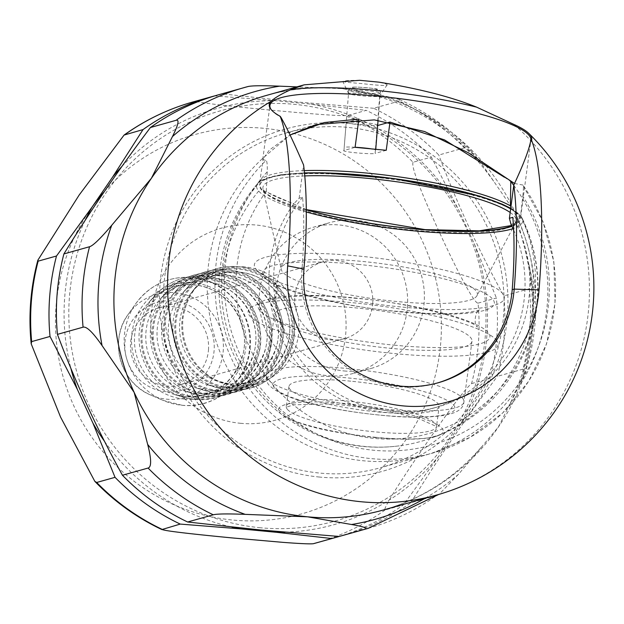 <?xml version="1.0" encoding="UTF-8"?>
<svg xmlns="http://www.w3.org/2000/svg" width="624" height="624" viewBox="0 0 624 624"><rect width="100%" height="100%" fill="white"/><g stroke="black" fill="none" stroke-linecap="round" stroke-linejoin="round"><path stroke-width="0.47" stroke-dasharray="3.12 2.34" d="M192.995 101.954A228.938 223.852 -105.7 0 1 196.318 101.049L214.672 95.893L274.903 100.675A216.169 211.372 74.3 0 0 121.984 166.358M284.973 532.21A216.169 211.372 74.3 0 0 438.914 456.027L459.592 425.81A216.169 211.372 74.3 0 0 474.248 243.664L458.702 209.992A216.169 211.372 74.3 0 0 311.126 104.13L274.903 100.675M196.318 101.049C196.342 102.523 227.986 106.064 266.822 109.754C314.168 114.247 341.18 116.165 347.857 115.51L366.21 110.362A228.938 223.852 -105.7 0 1 431.395 157.108L458.702 209.992M311.126 104.13L366.21 110.362M347.857 115.51A228.938 223.852 -105.7 0 1 413.041 162.263L431.395 157.108M413.041 162.263C411.2 166.234 419.11 187.652 436.769 226.512C455.902 268.616 474.1 303.693 478.054 303.139A228.938 223.852 -105.7 0 1 471.588 383.588C465.574 388.206 449.194 410.062 422.456 449.147C400.982 480.449 382.301 509.652 385.063 509.995L403.416 504.847A228.938 223.852 -105.7 0 1 339.128 536.461M471.588 383.588L489.934 378.433L459.592 425.81M438.914 456.027L403.416 504.847M478.054 303.139L496.408 297.983A228.938 223.852 -105.7 0 1 489.934 378.433M474.248 243.664L496.408 297.983M85.145 220.358A216.169 211.372 74.3 0 0 70.855 368.277M104.536 441.347A216.169 211.372 74.3 0 0 231.925 527.101M245.162 266.971A59.826 58.5 74.3 0 0 224.211 268.835A59.826 58.5 74.3 0 0 194.399 288.857A59.826 58.5 74.3 0 0 220.67 382.45A59.826 58.5 74.3 0 0 235.591 385.905A59.826 58.5 74.3 0 0 256.542 384.041A59.826 58.5 74.3 0 0 298.685 321.235A59.826 58.5 74.3 0 0 245.162 266.971M229.18 387.34A59.452 58.133 -105.7 0 1 175.898 322.709A59.452 58.133 -105.7 0 1 238.688 269.147A59.452 58.133 -105.7 0 1 291.97 333.785A59.452 58.133 -105.7 0 1 229.18 387.34M229.102 388.315A60.434 59.085 74.3 0 0 292.921 333.871A60.434 59.085 74.3 0 0 238.766 268.172A60.434 59.085 74.3 0 0 174.946 322.616A60.434 59.085 74.3 0 0 229.102 388.315M217.916 390.468A59.413 58.094 -105.7 0 1 164.666 325.868A59.413 58.094 -105.7 0 1 227.417 272.345A59.413 58.094 -105.7 0 1 280.66 336.944A59.413 58.094 -105.7 0 1 217.916 390.468M217.831 391.474A60.434 59.085 74.3 0 0 281.658 337.038A60.434 59.085 74.3 0 0 227.503 271.339A60.434 59.085 74.3 0 0 163.675 325.775A60.434 59.085 74.3 0 0 217.831 391.474M206.645 393.627A59.413 58.094 -105.7 0 1 153.403 329.035A59.413 58.094 -105.7 0 1 216.146 275.512A59.413 58.094 -105.7 0 1 269.396 340.103A59.413 58.094 -105.7 0 1 206.645 393.627M206.56 394.641A60.434 59.085 74.3 0 0 270.387 340.197A60.434 59.085 74.3 0 0 216.232 274.498A60.434 59.085 74.3 0 0 152.404 328.942A60.434 59.085 74.3 0 0 206.56 394.641M195.374 396.794A59.413 58.094 -105.7 0 1 142.132 332.194A59.413 58.094 -105.7 0 1 204.883 278.671A59.413 58.094 -105.7 0 1 258.125 343.27A59.413 58.094 -105.7 0 1 195.374 396.794M195.296 397.808A60.434 59.085 74.3 0 0 259.116 343.364A60.434 59.085 74.3 0 0 204.961 277.664A60.434 59.085 74.3 0 0 141.133 332.101A60.434 59.085 74.3 0 0 195.296 397.808M208.471 350.033A39.881 39 74.3 0 0 158.761 307.921A39.881 39 74.3 0 0 130.603 342.599A39.881 39 74.3 0 0 180.32 384.719A39.881 39 74.3 0 0 208.471 350.033M372.684 303.943A39.881 39 74.3 0 0 322.967 261.83A39.881 39 74.3 0 0 294.817 296.517A39.881 39 74.3 0 0 344.526 338.629A39.881 39 74.3 0 0 372.684 303.943M319.519 477.056A177.887 173.932 -105.7 0 1 160.103 283.655A177.887 173.932 -105.7 0 1 347.974 123.404A177.887 173.932 -105.7 0 1 507.39 316.797A177.887 173.932 -105.7 0 1 319.519 477.056M513.646 230.006A130.822 127.912 -105.7 0 1 432.284 408.447A130.822 127.912 -105.7 0 1 291.697 355.742A130.822 127.912 -105.7 0 1 293.873 203.674L299.153 198.237L302.585 197.27A117.71 23.08 -84.5 0 1 301.969 269.615A107.687 105.292 74.3 0 0 436.192 383.323A107.687 105.292 74.3 0 0 437.19 383.042M359.557 80.301C350.836 80.317 345.431 80.629 343.325 81.237C341.679 81.744 347.412 82.485 360.516 83.46C374.166 85.043 382.918 85.683 386.779 85.379L379.603 96.143A15.553 1.154 4.6 0 1 379.306 96.299A15.553 1.154 4.6 0 1 362.825 95.901A15.553 1.154 4.6 0 1 348.629 93.655A15.553 1.154 4.6 0 1 348.933 93.397A15.553 1.154 4.6 0 1 366.077 93.857A15.553 1.154 4.6 0 1 379.603 96.143M386.779 85.379C388.354 84.724 385.749 83.647 378.971 82.157M368.137 528.364A228.938 223.852 74.3 0 0 436.465 495.573L439.491 493.904L458.656 474.107L498.303 427.151L519.371 385.406L524.347 373.916L522.99 369.158A228.938 223.852 74.3 0 0 529.464 288.709L531.562 276.884L529.051 265.091L515.525 213.057L483.428 166.241L474.17 154.128L464.443 147.833A228.938 223.852 74.3 0 0 399.266 101.08L399.298 99.45L385.952 96.314L342.069 88.639L296.907 86.869M247.72 86.619L222.074 93.818A228.938 223.852 -105.7 0 0 218.759 94.723M436.465 495.573L410.818 502.765A228.938 223.852 -105.7 0 1 342.49 535.556M399.266 101.08L373.62 108.28A228.938 223.852 -105.7 0 1 438.797 155.033L464.443 147.833M522.99 369.158L497.344 376.358A228.938 223.852 -105.7 0 0 503.818 295.909C478.483 249.967 456.815 203.011 438.797 155.033M529.464 288.709L503.818 295.909M373.62 108.28L295.113 101.813L222.074 93.818M260.364 527.756A212.979 208.252 -105.7 0 1 69.498 296.205A212.979 208.252 -105.7 0 1 294.434 104.333A212.979 208.252 -105.7 0 1 485.308 335.884A212.979 208.252 -105.7 0 1 260.364 527.756M410.818 502.765C436.012 461.651 464.849 419.515 497.344 376.358M343.325 81.237L342.849 81.533L348.629 93.655M271.276 109.738A131.617 23.891 7.6 0 0 271.588 110.152A131.617 23.891 7.6 0 0 280.8 117.101M302.585 197.27A130.822 127.912 74.3 0 0 294.754 351.694A130.822 127.912 74.3 0 0 437.112 407.09A130.822 127.912 74.3 0 0 512.819 217.331M511.009 224.39A131.617 23.891 7.6 0 0 520.65 217.105A131.617 23.891 7.6 0 0 520.611 215.717L522.811 196.178A165.922 162.232 -105.7 0 1 486.814 417.121A165.922 162.232 -105.7 0 1 267.407 396.178A165.922 162.232 -105.7 0 1 267.244 171.787C267.431 164.268 266.986 160.508 265.91 160.501A173.893 170.032 74.3 0 0 225.124 342.958A173.893 170.032 74.3 0 0 371.358 458.632A173.893 170.032 74.3 0 0 432.253 453.196A173.893 170.032 74.3 0 0 522.803 185.016L542.974 221.637L553.847 261.838L555.048 303.412L546.507 343.98L528.715 381.217L502.679 412.979L469.903 437.44L432.253 453.196L380.741 467.657A173.893 170.032 74.3 0 0 503.233 285.106A173.893 170.032 74.3 0 0 347.654 127.374A173.893 170.032 74.3 0 0 286.759 132.803A173.893 170.032 74.3 0 0 164.26 315.346A173.893 170.032 74.3 0 0 319.839 473.086A173.893 170.032 74.3 0 0 380.741 467.657M514.519 183.487L522.803 185.016C523.583 184.993 523.591 188.713 522.811 196.178M513.763 185.367A173.893 170.032 -105.7 0 1 526.64 373.612A173.893 170.032 -105.7 0 1 363.628 460.801A173.893 170.032 -105.7 0 1 216.224 341.718A173.893 170.032 -105.7 0 1 263.32 157.794L290.035 135.018L269.311 150.095L262.759 159.479L265.91 160.501M267.244 171.787L266.284 191.451A131.617 23.891 7.6 0 0 293.873 203.674M299.153 198.237L303.576 164.954M266.284 191.451A154.05 150.626 74.3 0 0 279.373 391.95A154.05 150.626 74.3 0 0 475.706 410.686A154.05 150.626 74.3 0 0 520.611 215.717M364.962 122.515C355.485 121.914 349.354 121.961 346.585 122.639C345.587 123.029 349.619 123.575 358.683 124.277C368.121 125.338 374.213 125.759 376.951 125.533C377.988 124.691 373.987 123.677 364.962 122.515M263.32 157.794L259.81 181.919A159.463 155.922 74.3 0 0 232.846 346.156A159.463 155.922 74.3 0 0 364.783 446.456A159.463 155.922 74.3 0 0 399.188 445.856A159.463 155.922 74.3 0 0 510.931 206.723M504.449 177.263L510.253 181.077M304.247 170.617A131.617 23.891 7.6 0 0 261.152 179.595A131.617 23.891 7.6 0 0 259.81 181.919M358.847 119.083L346.187 122.639L343.957 150.454L355.095 147.326M343.957 150.454A15.951 1.186 -175.4 0 0 356.304 152.841A15.951 1.186 -175.4 0 0 375.102 153.426L377.66 125.518M386.24 150.298L375.102 153.426M344.105 370.952A75.777 74.1 74.3 0 0 370.648 368.581A75.777 74.1 74.3 0 0 424.141 302.679A75.777 74.1 74.3 0 0 356.234 220.295A75.777 74.1 74.3 0 0 329.69 222.659A75.777 74.1 74.3 0 0 276.198 288.561A75.777 74.1 74.3 0 0 344.105 370.952M407.402 307.382A75.777 74.1 74.3 0 0 312.952 227.362A75.777 74.1 74.3 0 0 259.451 293.257A75.777 74.1 74.3 0 0 353.902 373.277A75.777 74.1 74.3 0 0 407.402 307.382M375.336 437.276A83.054 15.077 7.6 0 0 438.734 435.396L438.734 435.396A83.054 15.077 7.6 0 0 441.94 428.189A83.054 15.077 7.6 0 0 346.39 403.627A83.054 15.077 7.6 0 0 279.786 412.714A83.054 15.077 7.6 0 0 281.791 414.547L281.791 414.547A83.054 15.077 7.6 0 0 375.336 437.276M306.283 211.996A134.191 24.359 -172.4 0 1 258.679 191.061A134.191 24.359 -172.4 0 1 257.969 183.152A134.191 24.359 -172.4 0 1 387.442 178.714A134.191 24.359 -172.4 0 1 520.666 216.06A134.191 24.359 -172.4 0 1 522.14 218.236L522.14 218.236A134.191 24.359 -172.4 0 1 513.022 228.61M304.481 172.879L280.667 174.775L261.776 180.149L257.969 183.152A159.533 159.533 0 0 0 281.791 414.547C302.258 427.463 336.742 433.072 374.977 437.549C396.466 439.553 413.837 439.748 427.097 438.118L438.734 435.396A159.533 159.533 0 0 0 522.148 218.26L518.162 213.33L510.721 208.283M477.001 295.636A98.912 17.956 7.6 0 1 383.51 300.074A98.912 17.956 7.6 0 1 282.773 272.236A98.912 17.956 -172.4 0 1 281.338 269.646A98.912 17.956 -172.4 0 1 368.573 262.072A98.912 17.956 -172.4 0 1 475.886 290.659A98.912 17.956 7.6 0 1 477.001 295.636L515.752 222.511A127.764 23.189 -172.4 0 1 394.992 228.236A127.764 23.189 -172.4 0 1 264.88 192.278A127.764 23.189 -172.4 0 1 263.024 188.939A127.764 23.189 -172.4 0 1 304.762 175.921M256.3 269.708A126.032 22.877 7.6 0 0 401.287 306.977A126.032 22.877 7.6 0 0 502.359 293.186A126.032 22.877 7.6 0 0 357.365 255.918A126.032 22.877 7.6 0 0 256.3 269.708M350.836 381.186A75.777 13.751 7.6 0 0 288.92 386.552A75.777 13.751 7.6 0 0 377.247 411.887A75.777 13.751 7.6 0 0 439.163 406.513A75.777 13.751 7.6 0 0 350.836 381.186M275.8 318.817A99.707 18.096 -172.4 0 1 274.287 314.972A99.707 18.096 -172.4 0 1 365.602 308.935A99.707 18.096 -172.4 0 1 470.465 337.389A99.707 18.096 7.6 0 1 471.978 341.234A99.707 18.096 7.6 0 1 380.663 347.272A99.707 18.096 7.6 0 1 275.8 318.817M496.158 339.846A126.032 22.877 -172.4 0 1 395.093 353.636A126.032 22.877 -172.4 0 1 250.099 316.36A126.032 22.877 -172.4 0 1 351.172 302.57A126.032 22.877 -172.4 0 1 496.158 339.846M355.103 147.256A15.951 1.186 -175.4 0 0 344.206 147.28L348.8 90.191A15.951 1.186 -175.4 0 0 348.473 90.394A15.951 1.186 -175.4 0 0 362.708 92.726A15.951 1.186 -175.4 0 0 379.946 93.163L375.352 150.251A15.951 1.186 -175.4 0 0 375.687 150.049A15.951 1.186 -175.4 0 0 372.372 149.05M358.09 264.389A116.86 21.208 -172.4 0 1 492.523 298.943A116.86 21.208 -172.4 0 1 398.814 311.727A116.86 21.208 -172.4 0 1 264.381 277.173A116.86 21.208 -172.4 0 1 358.09 264.389M394.368 345.166A116.86 21.208 7.6 0 0 488.085 332.381A116.86 21.208 7.6 0 0 353.644 297.82A116.86 21.208 7.6 0 0 259.935 310.604A116.86 21.208 7.6 0 0 394.368 345.166M385.063 509.995A228.938 223.852 -105.7 0 1 316.727 542.786L313.388 543.699M104.341 191.615A197.028 192.652 -105.7 0 1 264.178 128.326A197.028 192.652 -105.7 0 1 440.755 342.529A197.028 192.652 -105.7 0 1 232.666 520.034A197.028 192.652 -105.7 0 1 72.922 403.876A197.028 192.652 -105.7 0 1 92.648 206.224M240.451 423.29A99.707 97.492 74.3 0 0 345.758 333.466A99.707 97.492 74.3 0 0 256.402 225.061A99.707 97.492 74.3 0 0 151.094 314.886A99.707 97.492 74.3 0 0 240.451 423.29M239.164 272.087A56.285 55.037 74.3 0 0 191.404 292.687L191.404 292.687A56.285 55.037 74.3 0 0 216.122 380.741L216.122 380.741A56.285 55.037 74.3 0 0 230.155 383.994A56.285 55.037 74.3 0 0 289.606 333.286A56.285 55.037 74.3 0 0 239.164 272.087M228.618 389.992A62.018 60.637 -105.7 0 1 216.629 387.598L216.629 387.598A62.018 60.637 -105.7 0 1 188.276 286.564L188.276 286.564A62.018 60.637 -105.7 0 1 238.54 266.698A62.018 60.637 -105.7 0 1 294.115 334.121A62.018 60.637 -105.7 0 1 228.618 389.992L216.629 387.598L208.018 384.946A56.246 54.998 74.3 0 0 218.884 387.114A56.246 54.998 74.3 0 0 278.288 336.445A56.246 54.998 74.3 0 0 227.885 275.293A56.246 54.998 74.3 0 0 182.294 293.311L182.294 293.311A56.246 54.998 74.3 0 0 208.018 384.946L218.86 387.106C247.166 387.871 266.237 374.743 276.073 347.732C286.673 315.26 261.292 277.345 227.76 275.34C209.773 274.053 194.618 280.043 182.294 293.311L188.276 286.564C201.911 271.877 218.681 265.247 238.594 266.674C275.551 268.921 303.459 310.409 292.024 346.148C281.245 376.186 260.114 390.796 228.626 389.992M217.347 393.151A62.018 60.637 -105.7 0 1 205.366 390.757A62.018 60.637 -105.7 0 1 205.358 390.757A62.018 60.637 -105.7 0 1 177.005 289.723L177.005 289.723A62.018 60.637 -105.7 0 1 227.269 269.864A62.018 60.637 -105.7 0 1 282.844 337.288A62.018 60.637 -105.7 0 1 217.347 393.151L205.358 390.757L196.747 388.105A56.246 54.998 74.3 0 0 207.613 390.281A56.246 54.998 74.3 0 0 267.017 339.604A56.246 54.998 74.3 0 0 216.614 278.46A56.246 54.998 74.3 0 0 171.031 296.478L171.031 296.478A56.246 54.998 74.3 0 0 196.747 388.105L207.589 390.273C235.895 391.03 254.966 377.902 264.802 350.891C275.402 318.427 250.021 280.511 216.489 278.507C198.502 277.212 183.347 283.202 171.031 296.478L177.005 289.723C190.64 275.044 207.41 268.414 227.331 269.841C264.28 272.087 292.188 313.576 280.753 349.315C269.974 379.345 248.843 393.962 217.363 393.159M206.076 396.318A62.018 60.637 -105.7 0 1 194.095 393.923L194.095 393.923A62.018 60.637 -105.7 0 1 165.734 292.89L165.734 292.89A62.018 60.637 -105.7 0 1 215.998 273.023A62.018 60.637 -105.7 0 1 271.573 340.447A62.018 60.637 -105.7 0 1 206.076 396.318L194.095 393.923L185.476 391.271A56.246 54.998 74.3 0 0 196.349 393.44A56.246 54.998 74.3 0 0 255.746 342.771A56.246 54.998 74.3 0 0 205.343 281.619A56.246 54.998 74.3 0 0 159.76 299.637L159.76 299.637A56.246 54.998 74.3 0 0 185.476 391.271L196.326 393.432C224.632 394.196 243.703 381.069 253.539 354.058C264.131 321.586 238.75 283.67 205.218 281.666C187.231 280.379 172.084 286.369 159.76 299.637L165.734 292.89C179.369 278.203 196.147 271.573 216.06 273C253.009 275.246 280.925 316.735 269.482 352.474C258.71 382.512 237.572 397.121 206.092 396.318M194.805 399.477A62.018 60.637 -105.7 0 1 182.824 397.082L182.824 397.082A62.018 60.637 -105.7 0 1 154.463 296.049L154.463 296.049A62.018 60.637 -105.7 0 1 204.727 276.19A62.018 60.637 -105.7 0 1 260.309 343.613A62.018 60.637 -105.7 0 1 194.805 399.477L182.824 397.082L174.135 394.407A56.191 54.943 74.3 0 0 184.993 396.575A56.191 54.943 74.3 0 0 244.343 345.953A56.191 54.943 74.3 0 0 193.986 284.856A56.191 54.943 74.3 0 0 148.442 302.858L148.442 302.858A56.191 54.943 74.3 0 0 174.135 394.407L184.969 396.575C213.252 397.332 232.307 384.22 242.135 357.232C252.72 324.784 227.362 286.907 193.861 284.903C175.89 283.616 160.75 289.598 148.442 302.858L154.463 296.049C168.098 281.369 184.876 274.739 204.789 276.167C241.738 278.413 269.654 319.901 258.211 355.641C247.439 385.671 226.309 400.288 194.821 399.485M184.119 399.056A58.492 57.19 74.3 0 0 245.887 346.359A58.492 57.19 74.3 0 0 193.471 282.773A58.492 57.19 74.3 0 0 131.703 335.462A58.492 57.19 74.3 0 0 184.119 399.056M192.169 277.586A64.21 62.782 -105.7 0 1 249.709 347.389A64.21 62.782 -105.7 0 1 181.904 405.233A64.21 62.782 -105.7 0 1 163.028 400.366L163.028 400.366A64.21 62.782 -105.7 0 1 135.853 303.553L135.853 303.553A64.21 62.782 -105.7 0 1 192.169 277.586M175.219 292.672A53.57 52.377 -105.7 0 1 223.228 350.914A53.57 52.377 -105.7 0 1 166.655 399.181A53.57 52.377 -105.7 0 1 150.907 395.117L150.907 395.117A53.57 52.377 -105.7 0 1 128.232 314.34L128.232 314.34A53.57 52.377 -105.7 0 1 175.219 292.672M165.89 391.708A45.661 44.647 -105.7 0 1 124.964 342.061A45.661 44.647 -105.7 0 1 173.191 300.924A45.661 44.647 -105.7 0 1 214.11 350.571A45.661 44.647 -105.7 0 1 165.89 391.708M301.969 269.615L303.974 269.053M436.706 495.027A215.374 210.592 74.3 0 0 584.867 334.69A215.374 210.592 74.3 0 0 513.919 124.426M328.325 88.109C307.312 87.313 286.751 89.739 266.643 95.363A215.374 210.592 -105.7 0 1 342.069 88.639A215.374 210.592 -105.7 0 1 515.525 213.057A215.374 210.592 -105.7 0 1 498.303 427.151A215.374 210.592 -105.7 0 1 383.042 510.089C422.159 498.911 455.255 477.547 482.336 446.004M458.656 474.107A222.152 217.222 -105.7 0 1 425.03 498.303M529.051 265.091A222.152 217.222 -105.7 0 1 519.371 385.406M385.952 96.314A222.152 217.222 -105.7 0 1 483.428 166.241M520.666 216.06A159.533 153.738 -40.7 0 1 534.238 302.531M222.768 272.805A159.533 153.738 -40.7 0 1 258.679 191.061M287.422 409.406A75.777 13.751 7.6 0 0 374.595 431.816A75.777 13.751 -172.4 0 0 436.511 426.442L436.621 427.37L435.022 425.864L418.72 418.587L384.805 410.241L332.818 403.822L293.545 404.828L285.932 407.355L286.276 406.489A75.777 13.751 7.6 0 0 287.422 409.406M288.92 386.552L286.276 406.489A75.777 13.751 7.6 0 1 348.192 401.115A75.777 13.751 -172.4 0 1 436.511 426.442L439.163 406.513M306.267 209.875A131.508 23.868 -172.4 0 1 261.495 189.883A131.508 23.868 -172.4 0 1 304.489 172.973M510.682 208.58A131.508 23.868 -172.4 0 1 518.24 214.383A131.508 23.868 -172.4 0 1 511.93 226.27M510.635 208.923A130.759 23.735 -172.4 0 1 517.507 214.313A130.759 23.735 -172.4 0 1 511.766 225.935M306.267 209.695A130.759 23.735 -172.4 0 1 262.22 189.953A130.759 23.735 -172.4 0 1 304.504 173.16M510.167 212.48A127.764 23.189 -172.4 0 1 514.309 216.076A127.764 23.189 -172.4 0 1 515.752 222.511L511.563 225.514M453.586 405.077A91.736 16.653 -172.4 0 1 380.024 415.116A91.736 16.653 -172.4 0 1 274.498 387.988A91.736 16.653 -172.4 0 1 348.059 377.949A91.736 16.653 -172.4 0 1 453.586 405.077M462.407 398.042A99.707 18.096 -172.4 0 1 463.921 401.887A99.707 18.096 -172.4 0 1 372.606 407.924A99.707 18.096 -172.4 0 1 267.743 379.47A99.707 18.096 -172.4 0 1 266.23 375.625A99.707 18.096 -172.4 0 1 357.544 369.595A99.707 18.096 -172.4 0 1 462.407 398.042M377.091 89.692A12.761 0.944 4.6 0 1 362.053 89.224A12.761 0.944 4.6 0 1 352.17 87.313A12.761 0.944 4.6 0 1 367.208 87.781A12.761 0.944 4.6 0 1 377.091 89.692M348.8 90.191A15.951 1.186 4.6 0 1 366.038 90.628A15.951 1.186 4.6 0 1 380.273 92.953A15.951 1.186 4.6 0 1 379.946 93.163M224.211 268.835C201.217 276.26 187.504 292.492 183.089 317.538C181.256 333.871 185.141 348.73 194.743 362.099C205.577 376.093 219.391 384.01 236.192 385.85L256.542 384.041M194.399 288.857L191.404 292.687C203.837 277.688 219.71 270.839 239.031 272.142C272.587 274.147 297.983 312.086 287.383 344.581C277.54 371.608 258.453 384.743 230.123 383.986L216.122 380.741L220.67 382.45M181.99 405.249C215.225 409.289 247.681 382.067 250.068 348.223C254.257 313.919 226.543 279.786 192.512 277.446C169.003 275.972 150.119 284.677 135.853 303.553L128.232 314.34C108.381 340.486 120.354 383.12 150.907 395.117L163.028 400.366L181.99 405.249M158.761 307.921L322.967 261.83M180.32 384.719L344.526 338.629M436.192 383.323L438.188 382.762M525.205 250.552C538.606 304.84 533.333 356.351 509.387 405.07M493.584 181.163C458.437 131.789 412.448 101.743 355.61 91.026M438.727 494.45L439.491 493.904M399.298 99.45C427.97 112.554 452.923 130.775 474.17 154.128M524.347 373.916C533.668 342.1 536.071 309.761 531.562 276.884M271.588 110.152L270.933 109.325M432.284 408.447L437.112 407.09M520.65 217.105L530.876 140.143M262.759 159.479L269.927 105.487M286.759 132.803L315.994 124.597M261.152 179.595A159.533 159.533 0 0 0 399.188 445.856M312.952 227.362L329.69 222.659M353.902 373.277L370.648 368.581M306.267 209.602L264.225 190.983L263.024 188.939L281.338 269.646M471.978 341.234L463.921 401.887C463.538 408.533 457.236 412.955 445.013 415.163C428.329 418.01 407.425 417.323 393.448 416.348C341.796 412.238 284.583 401.372 269.482 385.414C267.712 384.415 266.627 381.155 266.23 375.625L274.287 314.972M348.473 90.394L351.055 87.415C353.083 86.775 360.056 87.071 371.974 88.304C378.245 88.639 381.014 90.184 380.273 92.953L378.082 120.284M375.687 150.049L375.742 149.362M354.237 298.178C409.82 302.094 475.527 321.493 477.477 327.038C473.366 325.049 475.121 310.729 479.778 309.715C479.287 310.331 475.067 311.243 467.119 312.452C450.294 314.387 427.331 314.028 398.221 311.376C339.635 307.359 272.961 286.237 274.981 282.516C279.092 284.513 277.345 298.802 272.68 299.832C268.78 299.528 297.617 292.305 354.237 298.178"/><path stroke-width="0.94" d="M339.128 536.461A228.938 223.852 -105.7 0 1 335.08 537.638L316.727 542.786A228.938 223.852 -105.7 0 1 313.412 543.691L313.388 543.699C310.424 544.112 300.362 543.676 283.21 542.381L232.37 537.943C185.188 533.403 161.686 530.501 161.866 529.23A228.938 223.852 -105.7 0 1 96.689 482.477L94.809 481.322L60.567 417.097L31.2 343.847L31.668 341.601A228.938 223.852 -105.7 0 1 38.142 261.152L37.853 260.208L79.217 194.945L124.075 135.065L143.021 129.589A228.938 223.852 -105.7 0 1 211.349 96.798A228.938 223.852 -105.7 0 1 214.672 95.893L214.711 95.901M121.984 166.358A216.169 211.372 74.3 0 0 112.671 176.966L91.993 207.184A216.169 211.372 74.3 0 0 85.145 220.358M38.142 261.152L56.495 256.004L91.993 207.184M112.671 176.966L143.021 129.589M31.668 341.601L50.021 336.453A228.938 223.852 -105.7 0 1 56.495 256.004M70.855 368.277A216.169 211.372 74.3 0 0 77.337 389.329L92.875 423.002A216.169 211.372 74.3 0 0 104.536 441.347M96.689 482.477L115.042 477.329L92.875 423.002M77.337 389.329L50.021 336.453M94.809 481.322C114.293 501.532 136.64 517.608 161.858 529.565L180.219 524.082A228.938 223.852 -105.7 0 1 115.042 477.329M231.925 527.101A216.169 211.372 74.3 0 0 240.451 528.856L276.682 532.319A216.169 211.372 74.3 0 0 284.973 532.21M313.412 543.691L331.765 538.543L276.682 532.319M240.451 528.856L180.219 524.082M335.08 537.638A228.938 223.852 -105.7 0 1 331.765 538.543M437.19 383.042A107.687 105.292 74.3 0 0 512.21 289.676A117.71 23.08 95.5 0 0 512.819 217.331L509.395 218.299L513.809 185.016A151.562 29.718 95.5 0 1 514.207 289.115A107.687 105.292 -105.7 0 1 438.188 382.762A107.687 105.292 -105.7 0 1 303.974 269.053A151.562 29.718 -84.5 0 0 303.576 164.954C293.92 142.646 286.33 126.695 280.8 117.101L280.16 116.298A172.645 33.852 95.5 0 1 287.648 265.894A128.77 125.908 74.3 0 0 403.049 405.889A128.77 125.908 74.3 0 0 539.042 289.887A172.645 33.852 -84.5 0 0 531.554 140.291A132.389 24.032 7.6 0 0 528.754 133.357A132.389 24.032 7.6 0 0 513.919 124.426L476.635 107.156C451.55 96.962 418.993 88.624 378.971 82.157L359.557 80.301L304.153 84.841L291.275 89.466A136.406 24.757 -172.4 0 1 476.635 107.156M291.275 89.466C281.151 94.029 274.466 97.96 271.214 101.26A132.389 24.032 7.6 0 0 270.933 109.325A132.389 24.032 7.6 0 0 280.16 116.298M83.078 327.179C86.588 326.219 92.914 332.35 102.063 345.579L134.16 392.402L147.685 444.428C151.445 459.17 151.585 467.041 148.091 468.047L122.444 475.246C97.126 429.32 75.449 382.364 57.431 334.37A228.938 223.852 -105.7 0 1 63.898 253.929L89.544 246.73A228.938 223.852 74.3 0 0 83.078 327.179L57.431 334.37M296.907 86.869L279.614 86.167C261.885 85.488 251.254 85.636 247.72 86.619A228.938 223.852 74.3 0 0 244.405 87.524A228.938 223.852 74.3 0 0 176.069 120.315C179.556 119.356 178.347 124.769 172.45 136.562L151.382 178.308L111.743 225.264C100.464 238.571 93.062 245.723 89.544 246.73M148.091 468.047A228.938 223.852 74.3 0 0 213.275 514.8C216.785 513.825 227.417 513.669 245.162 514.355L307.616 516.82L351.499 524.503C363.854 526.695 368.293 528.278 364.814 529.261L339.167 536.461A228.938 223.852 -105.7 0 0 342.49 535.556L368.137 528.364L438.727 494.45M176.069 120.315L150.423 127.514A228.938 223.852 -105.7 0 1 218.759 94.723L247.72 86.619M213.275 514.8L187.629 521.999A228.938 223.852 -105.7 0 1 122.444 475.246M150.423 127.514C117.92 170.68 89.084 212.823 63.898 253.929M187.629 521.999L260.66 530.002L339.167 536.461M513.809 185.016C523.403 164.541 529.027 149.854 530.689 140.954L531.554 140.291M530.689 140.954A131.617 23.891 7.6 0 0 530.876 140.143A131.617 23.891 7.6 0 0 403.549 99.138A131.617 23.891 7.6 0 0 269.927 105.487A131.617 23.891 7.6 0 0 271.276 109.738M509.395 218.299L511.009 224.39A130.822 127.912 -105.7 0 1 513.646 230.006M514.519 183.487L468.281 152.747L424.702 131.563L374.314 119.886L315.994 124.597L290.035 135.018L324.238 122.554L358.847 119.083L355.095 147.326L386.24 150.298L389.992 122.054L444.499 139.885L504.449 177.263M510.931 206.723A159.463 155.922 74.3 0 0 510.401 205.834L510.791 181.412A173.893 170.032 -105.7 0 1 513.763 185.367M510.253 181.077L510.791 181.412M510.401 205.834A131.617 23.891 7.6 0 0 367.247 173.113A131.617 23.891 7.6 0 0 304.247 170.617M377.66 125.518L389.992 122.054M513.022 228.61A134.191 24.359 -172.4 0 1 306.283 211.996M372.372 149.05A15.951 1.186 -175.4 0 0 355.103 147.256M124.667 134.745A228.938 223.852 -105.7 0 1 192.995 101.954L211.349 96.798M92.648 206.224A197.028 192.652 -105.7 0 1 104.341 191.615M512.21 289.676L514.207 289.115L539.042 289.887M287.648 265.894L303.974 269.053M271.214 101.26A215.374 210.592 74.3 0 0 172.918 333.38A215.374 210.592 74.3 0 0 361.28 501.758A215.374 210.592 74.3 0 0 436.706 495.027A215.374 215.374 0 0 0 528.754 133.357M436.706 495.027L383.042 510.089A215.374 210.592 -105.7 0 1 307.616 516.82A215.374 210.592 -105.7 0 1 134.16 392.402A215.374 210.592 -105.7 0 1 151.382 178.308A215.374 210.592 -105.7 0 1 266.643 95.363L304.153 84.841M102.063 345.579A222.152 217.222 -105.7 0 1 111.743 225.264M172.45 136.562A222.152 217.222 -105.7 0 1 279.614 86.167M425.03 498.303A222.152 217.222 -105.7 0 1 351.499 524.503M364.814 529.261A228.938 223.852 74.3 0 0 368.137 528.364M245.162 514.355A222.152 217.222 -105.7 0 1 147.685 444.428M304.489 172.973A131.508 23.868 -172.4 0 1 510.682 208.58M511.93 226.27A131.508 23.868 -172.4 0 1 306.267 209.875M511.766 225.935A130.759 23.735 -172.4 0 1 306.267 209.695M304.504 173.16A130.759 23.735 -172.4 0 1 510.635 208.923M304.762 175.921A127.764 23.189 -172.4 0 1 510.167 212.48M31.2 343.847C28.337 315.51 30.553 287.625 37.846 260.208M124.075 135.065C145.142 120.011 168.121 108.974 192.995 101.954M510.721 208.283L502.078 204.087L479.833 196.154L394.212 178.581L322.787 172.801L304.481 172.879M511.563 225.514L479.365 230.833L425.116 229.632L306.267 209.602M375.742 149.362L378.082 120.284"/></g></svg>
